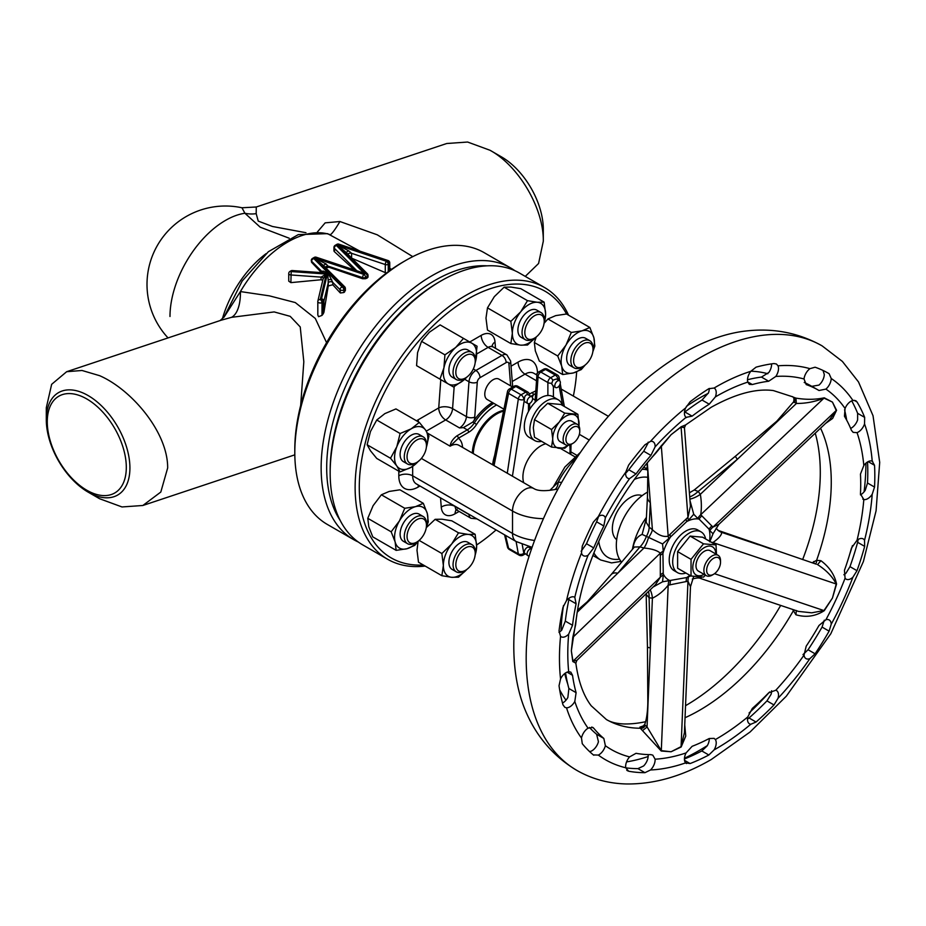 <?xml version="1.0" encoding="UTF-8"?>
<svg xmlns="http://www.w3.org/2000/svg" width="926" height="926" viewBox="0 0 926 926"><rect width="100%" height="100%" fill="white"/><g stroke="black" fill="none" stroke-linecap="round" stroke-linejoin="round"><path stroke-width="1.39" d="M322.329 272.695A2.454 1.655 80.2 0 0 323.267 271.063L328.186 273.251L332.781 282.418L332.781 284.757L328.232 285.96L328.232 282.928L323.938 301.043A2.454 1.412 180 0 1 323.243 301.853L321.993 302.582A2.454 1.412 180 0 1 318.521 302.582A2.454 1.412 180 0 1 317.803 301.575A2.454 1.412 180 0 1 317.826 301.39A2.454 1.979 13.3 0 1 320.257 299.573L321.507 298.855A2.454 1.979 13.3 0 1 323.938 301.043L323.938 312.27L323.243 313.787A96.096 55.479 120 0 0 321.993 315.396L318.521 316.692L317.826 314.979L317.826 301.772M323.255 278.286L317.873 301.019A2.454 2.454 0 0 0 317.803 301.575L317.826 314.979M340.409 292.975L340.016 289.653A2.454 1.736 -45 0 1 342.134 286.944L342.921 286.493L314.516 258.088L313.74 258.539L342.134 286.944A2.454 1.412 60 0 1 343.87 289.942L343.87 292.512L340.409 292.975M416.758 542.104L415.369 542.902A15.684 9.063 -60 0 1 407.533 543.689A15.684 9.063 -60 0 1 407.533 525.574A15.684 9.063 -60 0 1 423.217 516.511A15.684 9.063 -60 0 1 426.469 523.688L426.469 525.297A13.728 7.929 120 0 0 423.622 519.011A13.728 7.929 120 0 0 409.894 526.94A13.728 7.929 120 0 0 409.894 542.786A13.728 7.929 120 0 0 416.758 542.104A13.728 7.929 120 0 0 426.469 525.297M403.366 541.282L407.533 543.689L403.366 541.282A15.684 9.063 -60 0 1 403.366 523.167A15.684 9.063 -60 0 1 419.061 514.104L423.217 516.511L419.061 514.104M465.535 377.958L464.157 378.757A15.684 9.063 -60 0 1 456.31 379.533A15.684 9.063 -60 0 1 456.31 361.418A15.684 9.063 -60 0 1 471.994 352.355A15.684 9.063 -60 0 1 475.246 359.543L475.246 361.14A13.728 7.929 120 0 0 469.25 354.241A13.728 7.929 120 0 0 458.671 362.784A13.728 7.929 120 0 0 456.576 376.211A13.728 7.929 120 0 0 465.535 377.958A13.728 7.929 120 0 0 472.399 370.713A13.728 7.929 120 0 0 475.246 361.14M456.31 379.533L452.154 377.125A15.684 9.063 -60 0 1 452.154 359.01A15.684 9.063 -60 0 1 467.838 349.959L471.994 352.355M464.157 571.076L465.535 570.277L464.157 571.076A15.684 9.063 -60 0 1 456.31 571.851A15.684 9.063 -60 0 1 453.902 559.281A15.684 9.063 -60 0 1 464.157 545.449A15.684 9.063 -60 0 1 471.994 544.673A15.684 9.063 -60 0 1 475.246 551.861L475.246 553.459A13.728 7.929 120 0 0 465.535 547.856A13.728 7.929 120 0 0 455.835 564.663A13.728 7.929 120 0 0 465.535 570.277L465.535 570.277A13.728 7.929 120 0 0 475.246 553.459M456.31 571.851L452.154 569.444A15.684 9.063 -60 0 1 449.747 556.873A15.684 9.063 -60 0 1 459.99 543.053A15.684 9.063 -60 0 1 467.838 542.277L471.994 544.673M533.144 338.928A15.684 9.063 -60 0 1 525.297 339.703A15.684 9.063 -60 0 1 522.889 327.133A15.684 9.063 -60 0 1 533.144 313.301A15.684 9.063 -60 0 1 540.981 312.525A15.684 9.063 -60 0 1 544.233 319.713L544.233 321.31A13.728 7.929 120 0 0 534.534 315.708A13.728 7.929 120 0 0 524.822 332.515A13.728 7.929 120 0 0 534.534 338.129L533.144 338.928L534.534 338.129A13.728 7.929 120 0 0 544.233 321.31M525.297 339.703L521.141 337.295A15.684 9.063 -60 0 1 518.734 324.725A15.684 9.063 -60 0 1 528.977 310.905A15.684 9.063 -60 0 1 536.825 310.129L540.981 312.525M416.758 462.444L415.369 463.243A15.684 9.063 -60 0 1 407.533 464.019A15.684 9.063 -60 0 1 404.28 456.842A15.684 9.063 -60 0 1 411.121 441.054A15.684 9.063 -60 0 1 423.217 436.852A15.684 9.063 -60 0 1 426.469 444.029L426.469 445.637A13.728 7.929 120 0 0 416.758 440.024A13.728 7.929 120 0 0 407.046 456.842A13.728 7.929 120 0 0 416.758 462.444A13.728 7.929 120 0 0 426.469 445.637M407.533 464.019L403.366 461.623A15.684 9.063 -60 0 1 400.113 454.435A15.684 9.063 -60 0 1 406.965 438.646A15.684 9.063 -60 0 1 419.061 434.444L423.217 436.852M583.311 366.291A13.728 7.929 120 0 0 593.022 349.472A13.728 7.929 120 0 0 590.175 343.187A13.728 7.929 120 0 0 576.447 351.116A13.728 7.929 120 0 0 576.447 366.974A13.728 7.929 120 0 0 583.311 366.291L581.922 367.09A15.684 9.063 -60 0 1 574.085 367.865A15.684 9.063 -60 0 1 574.085 349.75A15.684 9.063 -60 0 1 589.769 340.687L585.614 338.291A15.684 9.063 -60 0 0 569.918 347.343A15.684 9.063 -60 0 0 569.918 365.469L574.085 367.865L569.918 365.469M545.784 443.762A25.5 14.723 120 0 0 540.946 445.788A25.5 14.723 120 0 0 523.722 482.724M512.634 387.033L498.987 379.151A11.772 6.795 120 0 0 494.31 379.139A11.772 6.795 120 0 0 485.664 389.325A11.772 6.795 120 0 0 487.215 399.534L503.767 409.095M562.406 405.368A23.532 13.589 120 0 0 558.262 399.789A23.532 13.589 120 0 0 546.49 400.958A23.532 13.589 120 0 0 531.119 421.689A23.532 13.589 120 0 0 534.719 440.556A23.532 13.589 120 0 0 541.629 441.355M558.262 399.789L552.706 396.583A23.532 13.589 120 0 0 540.946 397.752A23.532 13.589 120 0 0 528.468 411.468A23.532 13.589 120 0 0 529.174 437.35L534.719 440.556M527.079 401.757A3.924 2.269 120 0 0 527.889 403.551A3.924 2.269 120 0 0 530.911 402.497A3.924 2.269 120 0 0 532.624 398.55A3.924 2.269 120 0 0 531.813 396.756A3.924 2.269 120 0 0 528.792 397.81A3.924 2.269 120 0 0 527.079 401.757M492.748 464.84L507.471 391.582A3.924 3.924 0 0 1 509.288 389.036A3.924 2.303 59 0 1 511.314 389.198L521.06 394.823L525.69 392.149A3.924 2.269 60 0 1 527.878 394.638C525.609 394.673 524.452 396.224 524.394 399.303A3.924 2.269 120 0 0 524.301 400.159A3.924 2.269 120 0 0 525.111 401.953L527.889 403.551M527.889 555.669L524.394 553.03A3.924 2.269 120 0 1 524.301 552.278A3.924 2.269 120 0 1 528.468 547.104L531.582 548.748A3.924 2.269 120 0 0 528.642 550.09A3.924 2.269 120 0 0 527.079 553.875A3.924 2.269 120 0 0 527.889 555.669A3.924 2.269 120 0 0 529.244 555.75M554.813 385.748A3.924 2.269 120 0 0 555.623 387.543A3.924 2.269 120 0 0 558.644 386.489A3.924 2.269 120 0 0 560.357 382.542A3.924 2.269 120 0 0 559.547 380.748A3.924 2.269 120 0 0 556.526 381.801A3.924 2.269 120 0 0 554.813 385.748M553.424 386.119L551.664 383.931L552.834 380.227L556.468 378.965L559.547 380.748M492.644 464.783A37.26 21.518 -60 0 1 494.565 455.719M473.012 453.439A33.336 19.249 -60 0 1 496.567 413.772A33.336 19.249 -60 0 1 503.374 410.994M503.489 410.426A33.336 19.249 120 0 0 495.873 413.366A33.336 19.249 120 0 0 472.318 453.045M572.835 443.392L571.446 444.191A11.772 6.795 -60 0 1 570.242 444.781A11.772 6.795 -60 0 1 565.566 444.769A11.772 6.795 -60 0 1 564.015 434.56A11.772 6.795 -60 0 1 572.65 424.374A11.772 6.795 -60 0 1 577.338 424.386A11.772 6.795 -60 0 1 579.769 429.78L579.769 431.377A9.804 5.66 120 0 0 573.842 426.886A9.804 5.66 120 0 0 565.983 438.183A9.804 5.66 120 0 0 571.84 443.878A9.804 5.66 120 0 0 572.835 443.392A9.804 5.66 120 0 0 579.769 431.377M577.338 424.386L571.793 421.191A11.772 6.795 120 0 0 567.106 421.18A11.772 6.795 120 0 0 558.471 431.366A11.772 6.795 120 0 0 560.022 441.575L565.566 444.769M642.112 495.665A25.5 14.723 120 0 0 630.386 497.436A25.5 14.723 120 0 0 614.007 519A25.5 14.723 120 0 0 616.693 539.696M647.656 492.053A43.14 24.909 120 0 0 646.834 492.516A43.14 24.909 120 0 0 619.853 526.859A43.14 24.909 120 0 0 621.635 562.151M632.886 548.817L632.967 548.308C633.928 541.224 636.984 536.582 642.135 534.395L646.383 518.109M684.742 724.896L685.749 736.089L681.154 746.993L671.072 751.762L661.233 751.021L640.306 728.241A186.311 107.566 120 0 1 606.38 719.514C610.651 722.222 616.693 723.715 624.483 723.97A190.397 109.928 120 0 0 645.642 721.701M685.541 705.693A190.397 109.928 120 0 0 685.657 705.624A190.397 109.928 120 0 0 780.687 605.419M644.658 724.549L645.19 725.22A3.924 3.507 -39.1 0 1 640.306 728.241L639.889 727.13L643.802 725.729M685.923 573.044A23.532 13.589 -60 0 1 677.554 572.65A23.532 13.589 -60 0 1 673.954 553.794A23.532 13.589 -60 0 1 689.326 533.063A23.532 13.589 -60 0 1 701.086 531.894A23.532 13.589 -60 0 1 705.612 538.944M677.554 572.65L674.093 570.648A23.532 13.589 -60 0 1 672.403 569.351A23.532 13.589 -60 0 1 672.403 546.722A23.532 13.589 -60 0 1 676.061 540.39A23.532 13.589 -60 0 1 685.853 531.061A23.532 13.589 -60 0 1 695.658 529.082A23.532 13.589 -60 0 1 697.625 529.892L701.086 531.894M606.38 719.514L591.228 705.797C583.507 695.692 578.38 681.49 575.845 663.178L572.8 661.523L571.33 650.828L572.8 637.343L575.671 624.61C580.787 568.784 612.433 500.376 655.411 453.601L671.072 434.722L681.154 426.747L685.622 424.941L711.295 407.209C735.487 393.805 756.183 388.26 773.372 390.575L792.679 396.814A186.311 107.566 120 0 1 793.142 397.092L795.943 398.122C806.037 399.789 815.47 399.685 824.256 397.821L832.451 402.092L824.013 398.111A3.924 3.044 112.2 0 1 824.256 397.821M655.099 446.888A9.804 5.66 120 0 0 653.085 441.748A9.804 5.66 120 0 0 650.55 441.343L644.947 444.793A224.555 129.64 120 0 0 628.627 465.107L625.745 472.202A9.804 5.66 120 0 0 626.566 477.133A9.804 5.66 120 0 0 627.666 478.152A9.804 5.66 120 0 0 629.587 478.615L636.023 473.927A204.935 118.32 -60 0 1 650.92 455.395L655.099 446.888A209.843 121.156 120 0 1 686.085 417.36L692.127 416.144A204.935 118.32 -60 0 1 709.235 404.187L715.381 396.895A9.804 5.66 120 0 0 714.189 388.098A9.804 5.66 120 0 0 714.096 388.04L708.841 388.688A224.555 129.64 120 0 0 690.101 401.791L685.622 407.938A9.804 5.66 120 0 0 684.464 413.934A9.804 5.66 120 0 0 686.085 417.36L686.455 417.603M603.833 525.991L605.372 517.773A9.804 5.66 120 0 0 603.74 515.724A9.804 5.66 120 0 0 598.346 516.511L593.346 522.148A224.555 129.64 120 0 0 582.269 546.155L581.505 552.984A9.804 5.66 120 0 0 583.334 555.669A9.804 5.66 120 0 0 584.167 556.005A9.804 5.66 120 0 0 588.068 555.276L593.716 547.903A204.935 118.32 -60 0 1 603.833 525.991L596.622 521.824L598.636 516.326M576.099 603.775L574.803 597.305A9.804 5.66 120 0 0 574.676 597.224A9.804 5.66 120 0 0 566.515 600.546L562.962 607.375A224.555 129.64 120 0 0 559.038 630.93L560.554 636.324A9.804 5.66 120 0 0 561.121 636.741A9.804 5.66 120 0 0 564.582 636.914A9.804 5.66 120 0 0 568.691 634.102L572.523 625.27A204.935 118.32 -60 0 1 576.099 603.775L568.888 599.62L569.154 598.103M572.523 675.297L570.798 672.102L568.691 671.732A9.804 5.66 120 0 0 560.554 678.908L559.038 685.749A224.555 129.64 120 0 0 562.962 704.779L564.825 707.325L566.515 707.811A9.804 5.66 120 0 0 571.215 705.867A9.804 5.66 120 0 0 574.803 701.468L576.099 692.671A204.935 118.32 -60 0 1 572.523 675.297L567.059 672.149M593.346 754.91L598.346 755.084A9.804 5.66 120 0 0 602.907 750.94A9.804 5.66 120 0 0 605.372 745.708L603.833 738.427A204.935 118.32 -60 0 1 593.716 728.195L592.814 727.408L588.068 728.183A9.804 5.66 120 0 0 581.505 738.057L582.269 743.705A224.555 129.64 120 0 0 593.346 754.91L593.809 755.234M636.023 753.313L629.587 756.901A9.804 5.66 120 0 0 625.745 767.758L628.627 771.219A224.555 129.64 120 0 0 644.947 772.678L650.55 769.969A9.804 5.66 120 0 0 654.184 764.344A9.804 5.66 120 0 0 655.099 759.181L652.795 755.141L650.92 754.644A204.935 118.32 -60 0 1 636.023 753.313M650.55 769.969A221.603 127.95 120 0 0 685.622 762.885L690.101 763.556A224.555 129.64 120 0 0 708.841 755.003L714.096 749.898A9.804 5.66 120 0 0 716.18 743.763A9.804 5.66 120 0 0 715.381 739.561L714.12 738.369L709.235 738.508A204.935 118.32 -60 0 1 692.127 746.31L686.085 752.919A9.804 5.66 120 0 0 685.622 762.885L686.432 763.556M857.036 540.252L851.457 548.111A204.935 118.32 -60 0 1 844.454 570.3L845.068 578.229A9.804 5.66 120 0 0 846.075 579.132A9.804 5.66 120 0 0 852.904 577.222L857.001 570.694A224.555 129.64 120 0 0 864.664 546.386L864.548 540.298A9.804 5.66 120 0 0 863.217 538.897A9.804 5.66 120 0 0 861.134 538.446A9.804 5.66 120 0 0 857.036 540.252A209.843 121.156 120 0 0 863.819 499.531A9.804 5.66 120 0 0 872.211 494.218L874.538 487.076A224.555 129.64 120 0 0 874.538 465.303L872.211 461.148A9.804 5.66 120 0 0 867.743 461.842A9.804 5.66 120 0 0 863.819 465.523L860.462 474.112A204.935 118.32 -60 0 1 860.462 493.975L863.819 499.531L862.812 499.137M845.068 408.482L844.454 416.272A204.935 118.32 -60 0 1 851.457 430.382L853.17 432.384L857.036 432.627A9.804 5.66 120 0 0 864.548 423.923L864.664 417.383A224.555 129.64 120 0 0 857.001 401.93L855.786 400.692L852.904 400.437A9.804 5.66 120 0 0 848.158 403.551A9.804 5.66 120 0 0 845.068 408.482A209.843 121.156 120 0 0 825.911 389.094A9.804 5.66 120 0 0 831.224 378.502L829.106 373.687A224.555 129.64 120 0 0 828.307 373.236A224.555 129.64 120 0 0 815.088 367.217L809.937 368.664A9.804 5.66 120 0 0 805.747 373.664A9.804 5.66 120 0 0 804.023 378.977L806.21 384.591A204.935 118.32 -60 0 1 818.271 390.077A204.935 118.32 -60 0 1 818.989 390.506L819.024 390.517M747.791 382.114L749.354 384.383L752.329 384.545A204.935 118.32 -60 0 1 768.684 381.234L775.803 376.454A9.804 5.66 120 0 0 778.002 365.816L776.416 363.999L773.986 363.548A224.555 129.64 120 0 0 756.056 367.171L750.778 371.314A9.804 5.66 120 0 0 747.838 377.333A9.804 5.66 120 0 0 747.791 382.114A209.843 121.156 120 0 0 716.168 396.432A209.843 121.156 120 0 0 715.381 396.895M684.453 412.325L684.916 411.989A204.935 118.32 -60 0 1 702.024 400.032L708.448 392.89A9.804 5.66 120 0 0 709.293 388.434M625.652 473.29L628.812 469.771A204.935 118.32 -60 0 1 643.72 451.228L648.165 442.883A9.804 5.66 120 0 0 648.188 442.165M581.134 551.271L586.505 543.736A204.935 118.32 -60 0 1 596.622 521.824M558.98 632.319A9.804 5.66 120 0 0 561.746 630.108L565.311 621.115A204.935 118.32 -60 0 1 568.888 599.62M562.499 703.054A9.804 5.66 120 0 0 564.281 701.862A9.804 5.66 120 0 0 567.87 697.463L568.888 688.504A204.935 118.32 -60 0 1 565.578 672.936M589.642 751.646L591.413 751.079A9.804 5.66 120 0 0 595.974 746.935A9.804 5.66 120 0 0 598.439 741.703L596.622 734.26A204.935 118.32 -60 0 1 589.468 727.466M625.756 767.828A224.555 129.64 120 0 0 637.921 768.626L643.616 765.964A9.804 5.66 120 0 0 647.251 760.339A9.804 5.66 120 0 0 648.165 755.176L648.084 754.597M684.43 758.961A224.555 129.64 120 0 0 701.815 750.951L707.163 745.893A9.804 5.66 120 0 0 709.247 739.758A9.804 5.66 120 0 0 709.281 738.497M775.803 690.24L768.684 692.822A204.935 118.32 -60 0 1 752.329 708.413L747.791 716.921A9.804 5.66 120 0 0 749.539 723.854A9.804 5.66 120 0 0 750.778 724.271L756.056 722.025A224.555 129.64 120 0 0 773.986 704.941L778.002 698.331A9.804 5.66 120 0 0 778.176 692.741A9.804 5.66 120 0 0 776.486 690.53A9.804 5.66 120 0 0 775.803 690.24A209.843 121.156 120 0 0 804.023 655.122A9.804 5.66 120 0 0 805.99 658.606A9.804 5.66 120 0 0 809.937 658.594L815.088 653.802A224.555 129.64 120 0 0 829.106 631.15L831.224 624.193A9.804 5.66 120 0 0 829.441 620.119A9.804 5.66 120 0 0 829.198 619.969A9.804 5.66 120 0 0 825.911 619.737L818.989 625.478A204.935 118.32 -60 0 1 806.21 646.151L804.023 655.122M559.663 689.789A196.115 113.227 120 0 0 565.994 700.172M716.006 544.951L702.579 537.196L690.101 536.085L677.624 551.607L677.624 568.251L691.039 575.995L691.039 559.362L703.517 543.828L716.006 544.951L716.516 554.385M811.778 386.339L818.978 385.089A9.804 5.66 120 0 0 824.29 374.498L823.017 370.446M804.208 382.461A204.935 118.32 -60 0 1 811.06 385.922L818.271 390.077M747.502 379.753A204.935 118.32 -60 0 1 761.473 377.079L768.869 372.449A9.804 5.66 120 0 0 771.555 363.872M850.635 428.414A9.804 5.66 120 0 0 857.615 419.918L857.638 413.332A224.555 129.64 120 0 0 851.712 400.854M860.462 494.866A9.804 5.66 120 0 0 865.278 490.213L867.512 483.013A224.555 129.64 120 0 0 867.546 461.958M843.852 574.757A9.804 5.66 120 0 0 845.97 573.217L849.975 566.643A224.555 129.64 120 0 0 857.638 542.323L858.159 539.476M803.004 654.601L808.062 649.751A224.555 129.64 120 0 0 822.068 627.087L824.29 620.188M747.502 719.143L749.03 717.963A224.555 129.64 120 0 0 766.948 700.889L771.069 694.326A9.804 5.66 120 0 0 771.578 690.738M627.55 770.837L626.717 770.119M846.7 420.196A235.331 135.867 120 0 0 844.581 409.778M822.103 345.861C798.93 332.943 773.858 327.943 746.877 330.895A239.128 138.055 120 0 0 682.89 353.315A239.128 138.055 120 0 0 526.373 712.812C537.323 737.652 554.176 756.866 576.956 770.467C591.957 779.009 608.405 783.512 626.335 783.963C654.242 784.334 682.566 776.185 711.295 759.494L750.048 732.026L786.29 696.225L830.819 633.731L863.402 561.515L876.077 510.793L879.7 462.375L873.033 415.739L858.506 381.94L842.394 361.429L822.103 345.861A245.147 141.528 120 0 0 699.524 358.003A245.147 141.528 120 0 0 539.383 574.027A245.147 141.528 120 0 0 576.956 770.467M704.038 574.363A16.274 9.399 -60 0 1 692.787 567.418A16.274 9.399 -60 0 1 704.304 547.625A16.274 9.399 -60 0 1 715.81 553.98M705.427 575.162L703.517 577.118L691.039 575.995M712.21 575.092L713.587 574.294L712.21 575.092A11.772 6.795 -60 0 1 706.318 575.671A11.772 6.795 -60 0 1 704.512 566.249A11.772 6.795 -60 0 1 712.21 555.878A11.772 6.795 -60 0 1 718.09 555.299A11.772 6.795 -60 0 1 720.521 560.681L720.521 562.279A9.804 5.66 120 0 0 713.587 558.274A9.804 5.66 120 0 0 706.654 570.289A9.804 5.66 120 0 0 713.587 574.294L713.587 574.294A9.804 5.66 120 0 0 720.521 562.279M718.09 555.299L710.184 550.727A11.772 6.795 120 0 0 704.304 551.317A11.772 6.795 120 0 0 696.618 561.677A11.772 6.795 120 0 0 698.412 571.111L706.318 575.671M566.55 314.03A153.947 88.884 120 0 0 468.139 298.878A153.947 88.884 120 0 0 361.719 459.551A153.947 88.884 120 0 0 423.332 564.999M425.173 566.064A156.888 90.586 -60 0 1 387.612 559.246A156.888 90.586 -60 0 1 363.571 433.53A156.888 90.586 -60 0 1 466.056 295.267A156.888 90.586 -60 0 1 544.5 287.5A156.888 90.586 -60 0 1 568.552 315.187M330.165 473.012L330.165 470.605A153.947 88.884 -60 0 1 439.017 282.06L441.1 280.856A156.888 90.586 120 0 0 441.1 280.867A156.888 90.586 120 0 0 330.165 473.012A156.888 90.586 120 0 0 362.656 544.835L387.612 559.246M549.905 490.305L558.228 482.145L561.665 482.423M358.281 542.011A156.888 90.586 -60 0 1 353.639 539.626A156.888 90.586 -60 0 1 329.587 413.91A156.888 90.586 -60 0 1 432.083 275.659A156.888 90.586 -60 0 1 510.527 267.892A156.888 90.586 -60 0 1 514.902 270.716M294.804 452.594L294.804 449.399A152.964 88.317 -60 0 1 402.96 262.046L405.738 260.449A156.888 90.586 120 0 0 294.804 452.594A156.888 90.586 120 0 0 327.295 524.417L353.639 539.626M402.96 262.046L405.738 260.449A156.888 90.586 120 0 1 484.182 252.671L510.527 267.892M487.111 265.831A152.964 88.317 120 0 0 434.861 280.462A152.964 88.317 120 0 0 340.155 520.377M86.789 490.224A55.896 32.271 60 0 1 47.272 421.77A55.896 32.271 60 0 1 86.789 398.956A55.896 32.271 60 0 1 126.306 467.41A55.896 32.271 60 0 1 86.789 490.224M88.109 492.111A59.125 34.135 60 0 1 46.3 419.686A59.125 34.135 60 0 1 88.109 395.552A59.125 34.135 60 0 1 129.918 467.966A59.125 34.135 60 0 1 88.109 492.111L99.591 498.732L122.001 506.95L142.847 505.492L160.811 492.042L167.664 467.966C167.919 432.014 131.272 389.395 99.591 375.667L82.009 370.481L66.66 371.708L51.648 384.325L46.3 407.753L46.3 419.686M289.178 238.214L260.183 227.171L244.915 213.258A29.412 27.386 171.9 0 0 256.189 213.651L256.259 206.996L446.749 143.507L467.607 142.037L490.016 150.267L501.487 156.888A59.125 34.135 60 0 1 543.296 229.301L543.296 241.246L538.585 263.493L525.262 276.388M501.487 156.888L490.016 150.267C519.243 166.194 543.863 209.079 543.296 241.246M317.421 231.94L325.165 222.853L339.935 221.522L377.264 234.81L412.776 256.641M256.189 213.651L258.238 221.094L272.487 226.488L305.962 232.715M300.684 405.345L303.821 361.742L300.232 326.947L290.208 316.345L274.177 311.923L231.546 317.329L221.082 320.234L66.66 371.708M169.99 316.495A78.444 45.293 -60 0 1 225.886 220.18A78.444 45.293 -60 0 1 230.736 217.656A78.444 45.293 -60 0 1 235.551 215.654A78.444 45.293 -60 0 1 240.285 214.184A78.444 45.293 -60 0 1 244.915 213.258L241.964 207.771A78.444 78.444 0 0 0 168.046 337.921M323.209 278.437A2.454 1.412 0 0 0 321.067 277.117L290.88 274.964A2.454 1.412 180 0 1 289.456 274.559A2.454 1.412 180 0 1 288.738 273.564A2.454 2.454 0 0 1 289.965 271.434A2.454 1.412 60 0 1 291.181 271.561L290.88 282.627L321.067 279.756L322.78 280.265M290.88 282.627L288.738 281.157L288.738 273.564M321.889 272.661A2.454 1.412 0 0 0 322.086 272.117A2.454 1.412 0 0 0 321.762 271.399L311.611 261.248L311.611 262.336L321.762 272.962M311.611 262.336L311.286 260.542A2.454 1.412 180 0 0 311.611 261.248A2.454 1.736 135 0 1 313.74 258.539A2.454 1.412 60 0 0 312.513 258.423L314.227 257.428A2.454 1.412 -120 0 1 315.453 257.544L314.666 258.007L363.86 274.397L364.775 273.934L360.746 272.07L316.229 257.22A2.454 0.995 108.4 0 0 315.453 257.544L364.647 273.946M356.857 270.774L334.263 248.168L334.263 251.548L354.38 269.941M334.263 251.548L334.656 250.367M386.466 273.031L385.285 272.614L385.285 264.547L351.602 253.319A2.454 1.412 0 0 0 347.956 254.326M351.602 258.134L385.285 272.614M367.703 276.55L367.309 277.974A96.096 55.479 120 0 0 365.596 278.714L362.633 278.749L362.633 277.626L328.95 266.399A2.454 1.412 0 0 0 325.304 267.406M325.489 267.984L328.95 267.244L362.633 278.749M345.051 289.803L344.657 291.875A96.096 55.479 120 0 0 343.87 292.512M332.781 284.757L340.016 292.662M328.232 285.96L323.938 312.27M223.976 317.224L240.413 291.574L269.42 295.857L295.278 302.559L315.303 318.463L326.565 342.632M360.04 251.201L327.549 233.653L298.276 234.625L268.39 251.687L242.195 281.006L223.953 317.259M339.935 221.522A39.228 3.762 -63.2 0 1 330.246 234.683A96.096 55.479 -60 0 0 240.413 291.574A39.228 17.86 -102.3 0 1 231.546 317.329M476.612 544.997A153.947 88.884 120 0 0 496.07 529.938M573.356 396.085A153.947 88.884 120 0 0 576.655 371.882M510.666 385.899L508.93 363.918A3.924 2.269 120 0 0 506.163 362.587L480.038 377.669A3.924 2.269 120 0 0 477.272 382.195L474.749 417.07A15.684 9.063 -60 0 1 474.262 420.149A45.108 26.044 -60 0 1 492.435 402.544M474.262 420.149L472.827 422.071L463.382 427.627L459.539 427.939L445.661 419.941L426.307 431.111M544.5 287.5L519.544 273.089A156.888 90.586 120 0 0 441.1 280.856L439.017 282.06M557.961 489.102L550.067 490.271C542.393 491.127 536.976 490.56 533.816 488.546L458.937 445.313A17.652 10.186 120 0 0 450.117 446.193C450.615 442.315 452.895 438.855 456.969 435.822A1.956 1.134 60 0 1 458.358 438.23L450.117 446.193L427.569 433.171M529.383 394.025L535.807 390.876M416.561 420.809A27.456 15.846 -60 0 1 418.216 419.767L438.727 407.926A9.804 5.151 -175.8 0 1 452.571 408.644L466.438 416.642L468.973 381.767L464.678 379.278M555.01 489.414A9.804 5.359 86.3 0 0 558.228 482.145A50.988 29.435 -60 0 1 576.921 457.583M644.137 466.797L644.531 467.537M535.633 393.481L531.003 396.293M532.01 392.508A1.956 1.134 60 0 1 533.399 394.904A23.532 13.589 -60 0 0 532.265 397.185M626.566 761.89A235.331 135.867 120 0 0 648.154 756.53M703.517 543.828L690.101 536.085M691.039 559.362L677.624 551.607M872.651 461.356L872.211 461.148A221.603 127.95 120 0 0 864.548 423.923M767.828 373.734A196.115 113.227 120 0 0 750.87 371.187M818.989 390.506L825.911 389.094M718.356 530.355L721.539 532.334L758.556 544.777A8.82 5.07 109.6 0 0 757.85 544.419L718.345 530.61A17.652 14.955 126.6 0 0 721.539 532.334C722.014 534.649 719.143 538.064 712.939 542.567L836.236 584.005A3.924 1.111 -166.5 0 1 836.56 584.017L832.451 598.034L836.236 584.005C832.474 576.609 826.247 570.138 817.554 564.605L817.461 564.582M701.503 577.083L700.762 578.553L798.478 611.403L811.732 612.815L824.013 610.5L832.451 598.034L824.256 610.685C815.47 616.346 806.037 617.711 795.943 614.783L792.656 609.447M714.502 573.692L824.256 610.685M689.882 499.137A17.652 10.255 148.4 0 0 700.345 494.31C701.561 501.626 701.677 508.42 700.716 514.717L712.939 527.091L718.877 524.347L829.719 419.513L836.236 410.484L832.451 402.092L836.56 410.276L832.624 418.436L825.552 423.448M709.791 541.826L713.02 533.746L709.791 530.621A17.652 14.237 -40.5 0 1 712.939 527.091L836.236 410.484A3.924 3.079 158.8 0 1 836.56 410.276M681.304 426.736C685.634 427.835 685.553 427.928 681.085 427.002L671.072 434.722L661.303 445.846A3.924 0.59 40.5 0 1 661.233 445.719M655.4 584.815L660.307 577.222L660.307 553.204C657.506 550.53 652.066 548.805 643.964 548.018A17.652 5.371 103.1 0 0 648.397 537.89A17.652 4.329 130.6 0 0 652.402 529.741C658.317 535.193 663.572 537.323 668.178 536.131L687.972 517.287L681.085 427.002A3.924 2.222 53.5 0 1 681.154 426.747M802.634 559.593A190.397 109.928 120 0 0 815.25 433.194M576.84 615.084L571.33 650.828L572.974 661.245A3.924 2.871 -10.8 0 0 572.8 661.523M669.996 534.383A17.652 6.54 -133.6 0 0 670.551 536.953L662.553 543.944L663.282 551.236A17.652 9.642 -178.5 0 0 660.307 553.204L572.974 637.227A3.924 1.516 7.9 0 0 572.8 637.343M645.19 725.22L647.054 726.898L661.303 750.639L671.072 751.762L681.085 746.634A3.924 2.558 -119.4 0 0 681.154 746.993M686.154 581.621A17.652 12.837 78.6 0 1 686.722 577.546L688.493 576.748A17.652 12.663 75.2 0 0 687.972 581.204L681.085 746.634L684.418 732.686L690.483 586.737L687.972 581.204L668.178 585.197L661.303 750.639A3.924 2.975 -80.4 0 0 661.233 751.021M812.148 562.788L816.605 560.311L820.911 560.693C829.407 567.059 834.627 574.838 836.56 584.017M647.054 726.898L648.131 701.005A8.82 1.065 -179.2 0 1 647.818 700.727C647.899 709.629 646.661 719.768 644.739 724.271L643.211 726.111L644.207 725.949M644.739 724.271A8.82 4.098 22.4 0 0 644.612 724.745A3.924 3.797 -5 0 1 639.889 727.13M796.36 610.523L795.943 614.783M794.369 610.014A3.924 1.933 -23.9 0 1 793.142 611.137A186.311 107.566 120 0 1 699.524 710.288A186.311 107.566 120 0 1 685.032 717.731M813.919 563.39A3.924 2.338 60.3 0 0 813.757 561.503M815.389 563.888A3.924 2.442 81.4 0 0 816.605 560.311A186.311 107.566 120 0 0 820.552 428.194M817.554 564.605L820.911 560.693M701.873 515.805A17.652 14.237 -44.7 0 0 699.061 519.058L697.729 518.421A17.652 14.203 -48.9 0 1 700.716 514.717L824.013 398.111C815.32 401.699 806.106 403.481 796.36 403.47L793.709 401.548C794.184 398.608 793.906 397.08 792.876 396.953L792.876 396.953A3.924 3.889 131.6 0 0 792.795 396.884M793.709 401.548L793.513 401.942A8.82 1.991 -153.1 0 1 793.686 401.757A3.924 3.889 131.6 0 0 792.876 396.953L792.679 396.814M792.436 396.617L793.142 397.092A3.924 3.588 119.6 0 1 794.114 402.544M796.36 403.47L795.943 398.122M711.862 525.91A17.652 14.237 -44.7 0 0 709.05 529.163L699.061 519.058A34.32 19.816 120 0 0 686.722 521.558L670.551 536.953A34.32 19.816 120 0 0 662.923 553.47L663.282 574.919L662.553 581.806L686.722 577.546A34.32 19.816 120 0 0 689.87 575.324M668.989 538.863A17.652 5.892 -134.7 0 1 668.178 536.131L661.303 445.846L650.654 458.983M686.154 518.988A17.652 6.54 -133.6 0 0 686.722 521.558L688.493 520.285A17.652 7.188 -132.5 0 1 687.972 517.287L690.426 506.233L684.441 427.708L685.622 424.941M663.282 574.919A17.652 10.718 178.4 0 0 660.307 577.222L572.974 661.245L576.852 660.377L575.845 663.178M660.273 555.438A17.652 10.186 180 0 1 662.923 553.47L663.282 551.236M660.273 575.058A17.652 10.186 180 0 1 662.923 573.09A34.32 19.816 120 0 0 670.551 580.81A17.652 12.837 78.6 0 0 669.996 584.885M647.019 727.049L642.459 730.66M688.493 576.748L690.842 575.879M717.743 530.123A17.652 13.369 123.4 0 0 719.375 530.83L816.257 564.177M712.731 543.053L712.939 542.567A17.652 2.743 22.9 0 0 711.052 542.092M709.791 530.621L709.05 529.163A34.32 19.816 120 0 1 709.559 541.224M718.877 524.347L713.02 533.746M793.513 401.942L776.845 421.156L735.441 456.194A8.82 0.59 50.6 0 0 737.362 459.308L796.267 403.597M697.729 518.421L693.736 514.243L688.493 520.285M646.938 463.37L647.818 471.774L647.459 496.533A8.82 7.732 2.9 0 0 650.33 502.621L647.309 462.931M577.28 612.167L617.735 573.252A8.82 6.482 -139.9 0 0 610.998 574.768L587.304 601.726A8.82 6.748 -137.2 0 1 589.688 600.233M648.131 701.005L652.402 598.196C658.34 595.302 663.595 590.973 668.178 585.197A17.652 12.999 82.1 0 1 668.989 580.695M693.713 576.389L690.483 586.737M693.736 514.243L689.997 500.619M642.135 534.395L662.553 543.944M662.553 581.806L653.062 587.061M648.501 591.448A17.652 11.482 -76.7 0 1 649.114 597.756L650.33 647.864A8.82 1.435 178.6 0 1 647.448 646.88L647.818 700.727M647.448 646.88L646.163 594.353L649.114 597.756L652.402 598.196A17.652 11.945 91.6 0 0 650.168 589.839M735.441 456.194L694.234 489.993L698.181 491.44L700.345 494.31L737.362 459.308L698.181 491.44A17.652 10.429 137.5 0 1 689.72 496.949M647.459 496.533L646.174 522.229L649.114 527.091L652.402 529.741L650.33 502.621L649.114 527.091A17.652 6.725 126.9 0 1 646.255 536.767A17.652 7.385 -71 0 1 639.982 546.884L634.391 547.023L610.998 574.768M567.823 445.325A18.636 10.753 -60 0 1 559.316 448.358A18.636 10.753 -60 0 1 552.729 438.982A18.636 10.753 -60 0 1 559.316 422.013A18.636 10.753 -60 0 1 572.488 414.397A18.636 10.753 -60 0 1 579.074 423.772A18.636 10.753 -60 0 1 578.935 426.064M559.316 422.013L551.549 429.525L534.487 419.675L539.904 410.797L547.671 403.285L564.733 413.135L559.316 422.013M568.217 445.302L564.733 448.265L551.549 447.084L552.729 438.982L551.549 429.525M578.981 426.145L577.905 414.316L564.733 413.135M543.631 369.208A3.924 3.924 0 0 1 547.497 369.243A3.924 2.269 120 0 0 545.541 369.439A3.924 2.222 -119 0 0 543.631 369.208L538.909 371.847A3.924 3.924 0 0 0 536.906 374.995L535.112 401.178M509.346 549.512A3.924 3.924 0 0 1 507.494 547.034A3.924 2.477 -13.5 0 0 508.582 548.285A3.924 2.269 120 0 0 509.346 549.512L519.092 555.149A3.924 3.924 0 0 0 523.016 555.149A3.924 2.269 -120 0 0 523.827 553.343L524.394 553.03M503.316 411.237A33.336 19.249 120 0 0 496.845 413.922A33.336 19.249 120 0 0 473.29 453.601A32.942 19.018 -60 0 1 496.567 414.084A32.942 19.018 -60 0 1 496.706 414.003M507.471 391.582A3.924 1.968 12 0 0 508.582 393.376A3.924 2.269 -60 0 1 511.314 389.198L515.863 386.478A3.924 2.292 59.3 0 0 513.861 386.304A3.924 3.924 0 0 1 517.819 386.281A3.924 2.269 120 0 0 515.863 386.478L525.69 392.149A3.924 2.269 -60 0 1 527.646 391.953L517.819 386.281M551.549 447.084L534.487 437.234L533.318 427.777L534.487 419.675M577.905 414.316L560.843 404.465L547.671 403.285M547.497 369.243L557.244 374.868A3.924 2.269 120 0 0 555.287 375.065L545.541 369.439L540.83 372.067A3.924 2.234 -119.3 0 0 538.909 371.847M552.834 380.227A3.924 2.269 -120 0 0 550.646 377.739L540.83 372.067A3.924 2.269 120 0 0 538.052 376.87A3.924 2.431 -176 0 1 536.906 374.995M495.445 451.217A3.924 1.875 10.1 0 0 496.579 452.883L494.044 465.593M527.878 394.638L531.813 396.756M585.614 338.291L589.769 340.687A15.684 9.063 -60 0 1 593.022 347.875L593.022 349.472M584.607 365.434A23.532 13.589 -60 0 1 573.46 372.923A23.532 13.589 -60 0 1 561.688 366.129L557.718 355.989L565.994 345.085A23.532 13.589 -60 0 1 582.072 330.825A23.532 13.589 -60 0 1 593.832 337.62A23.532 13.589 -60 0 1 592.929 351.023M571.307 332.457L582.072 330.825L589.862 327.48L566.492 313.995L555.727 315.616L547.926 318.961L571.307 332.457L565.994 345.085A23.532 13.589 120 0 0 561.688 366.129L562.695 374.555L573.46 372.923L581.25 369.578L585.29 364.913M589.862 327.48L593.832 337.62L594.839 346.046L592.814 351.88M547.926 318.961L544.557 322.804M536.258 336.948L534.337 342.493L557.718 355.989M562.695 374.555L539.314 361.059L535.344 350.919L534.337 342.493M400.113 471.936L396.803 465.963L390.506 458.266L367.136 444.769L370.458 450.754L376.743 458.439L400.113 471.936L411.213 467.248A23.532 13.589 -60 0 1 396.803 465.963A23.532 13.589 -60 0 1 396.803 446.749A23.532 13.589 -60 0 1 411.213 428.819A23.532 13.589 -60 0 1 425.624 430.104A23.532 13.589 -60 0 1 426.377 447.189M419.895 460.037L411.213 467.248A23.532 13.589 120 0 0 418.054 461.599M390.506 458.266L396.803 446.749L400.113 433.507L411.213 428.819L419.328 422.418L425.624 430.104L428.935 436.088L426.365 447.258M367.136 444.769L370.458 431.539L376.743 420.01L400.113 433.507M376.743 420.01L384.869 413.609L395.958 408.922L419.328 422.418M510.851 321.368L520.667 311.877L527.496 300.661L504.126 287.176L494.31 296.667L487.481 307.872L510.851 321.368L512.344 333.314A23.532 13.589 -60 0 1 520.667 311.877A23.532 13.589 -60 0 1 537.3 302.27A23.532 13.589 -60 0 1 545.622 314.099A23.532 13.589 -60 0 1 544.152 322.861M512.344 333.314A23.532 13.589 120 0 0 520.667 345.155L510.851 343.558L512.344 333.314M535.83 337.272A23.532 13.589 -60 0 1 520.667 345.155L527.496 345.039L535.888 337.226M527.496 300.661L537.3 302.27L544.141 302.154L545.622 314.099L543.712 325.234M504.126 287.176L510.955 287.06L520.759 288.657L544.141 302.154M487.481 307.872L485.988 318.104L487.481 330.061L510.851 343.558M466.843 569.421A23.532 13.589 -60 0 1 451.668 577.303A23.532 13.589 -60 0 1 443.357 565.473A23.532 13.589 -60 0 1 451.668 544.025A23.532 13.589 -60 0 1 468.313 534.418L475.154 534.302L476.635 546.259A23.532 13.589 -60 0 1 475.165 555.01M474.725 557.383L476.635 546.259A23.532 13.589 120 0 0 468.313 534.418L458.509 532.82L451.668 544.025L441.864 553.516L443.357 565.473L441.864 575.706L451.668 577.303L458.509 577.187L466.901 569.374M418.077 541.56L417.001 550.252L418.494 562.209L441.864 575.706M426.273 527.67L435.127 519.324L441.968 519.208L451.772 520.806L475.154 534.302M435.127 519.324L458.509 532.82M419.131 540.39L441.864 553.516M439.943 379.139L443.924 367.853L444.92 354.843L421.55 341.347L417.568 352.632L416.573 365.643L448.23 383.92A23.532 13.589 -60 0 1 443.924 367.853A23.532 13.589 -60 0 1 455.685 347.47A23.532 13.589 -60 0 1 471.762 343.164A23.532 13.589 -60 0 1 476.068 359.23A23.532 13.589 -60 0 1 475.165 362.691M448.23 383.92A23.532 13.589 120 0 0 464.296 379.614L453.532 386.987L448.23 383.92M466.843 377.102A23.532 13.589 -60 0 1 464.296 379.614L467.063 376.94M444.92 354.843L455.685 347.47L463.486 338.384L477.064 346.22L475.131 362.969M421.55 341.347L429.34 332.26L440.105 324.887L463.486 338.384M418.054 541.259A23.532 13.589 -60 0 1 406.908 548.748A23.532 13.589 -60 0 1 395.136 541.953A23.532 13.589 -60 0 1 399.442 520.898A23.532 13.589 -60 0 1 415.519 506.649A23.532 13.589 -60 0 1 427.28 513.444L428.287 521.87L426.261 527.693M426.377 526.848A23.532 13.589 120 0 0 427.28 513.444L423.309 503.304L415.519 506.649L404.755 508.281L399.442 520.898L391.166 531.813L395.136 541.953L396.143 550.368L406.908 548.748L414.698 545.402L418.737 540.726M391.166 531.813L367.784 518.317L368.791 526.732L372.761 536.872L396.143 550.368M367.784 518.317L373.097 505.689L381.373 494.785L389.175 491.44L399.939 489.808L423.309 503.304M381.373 494.785L404.755 508.281M322.086 272.117A2.454 1.412 0 0 0 322.086 272.105L321.403 272.927M331.658 279.409L328.117 279.814L327.804 273.401L321.368 272.719M346.011 252.381L337.238 244.927L348.697 250.83L346.011 252.381L367.309 273.679A2.454 1.736 -45 0 0 365.573 273.413L337.168 245.008L336.381 245.459L364.775 273.934M323.359 265.461L314.527 258.041L326.045 263.91L323.359 265.461L344.657 286.759A2.454 1.736 -45 0 0 342.921 286.493A2.454 1.412 -120 0 1 344.657 289.491L343.87 289.942A2.454 1.412 180 0 1 340.409 289.942A2.454 1.412 180 0 1 340.016 289.653L332.781 282.418A2.454 1.412 180 0 0 332.388 282.117A2.454 1.412 180 0 0 329.876 281.782A2.454 1.412 180 0 0 328.232 282.928L328.117 279.814M337.238 244.927L386.512 261.329L387.3 260.866L338.106 244.476L337.319 244.927M348.697 250.83L351.602 253.319L351.602 257.972M326.045 263.91L328.95 267.244M321.762 272.649L321.762 271.399L323.267 271.063M323.313 272.765L292.327 270.554L291.181 271.561L326.299 274.061L323.197 278.703M328.186 273.251L292.153 271.005A2.454 1.412 -120 0 0 290.926 270.878L289.965 271.434M321.067 279.756L321.067 277.117L326.299 274.061L320.257 299.573A2.454 1.412 60 0 1 321.993 302.582L321.993 315.396M646.417 517.391A48.8 28.174 120 0 0 632.4 549.384M715.381 739.561A209.843 121.156 120 0 0 716.168 739.11A209.843 121.156 120 0 0 747.791 716.921M629.587 478.615A209.843 121.156 120 0 0 605.372 517.773M588.068 555.276A209.843 121.156 120 0 0 574.803 597.305M568.691 634.102A209.843 121.156 120 0 0 568.691 671.732M574.803 701.468A209.843 121.156 120 0 0 588.068 728.183M605.372 745.708A209.843 121.156 120 0 0 629.587 756.901M655.099 759.181A209.843 121.156 120 0 0 686.085 752.919M747.722 381.894L752.329 384.545M684.916 411.989L692.127 416.144M628.812 469.771L636.023 473.927M586.505 543.736L593.716 547.903M565.311 621.115L572.523 625.27M568.888 688.504L576.099 692.671M596.622 734.26L603.833 738.427M708.286 393.307A196.115 113.227 120 0 0 699.524 398.041A196.115 113.227 120 0 0 686.398 406.34M563.506 605.523A196.115 113.227 120 0 0 560.994 630.837M564.721 673.549A196.115 113.227 120 0 0 567.765 684.164M684.464 758.22A235.331 135.867 120 0 0 699.524 750.315A235.331 135.867 120 0 0 707.337 745.604M749.076 712.997A235.331 135.867 120 0 0 769.633 691.953M849.709 554.199A235.331 135.867 120 0 0 852.464 545.588M864.074 491.856A235.331 135.867 120 0 0 865.937 463.174M714.096 749.898A221.603 127.95 120 0 0 716.168 748.717A221.603 127.95 120 0 0 750.778 724.271M598.346 755.084A221.603 127.95 120 0 0 625.745 767.758M566.515 707.811A221.603 127.95 120 0 0 581.505 738.057M560.554 636.324A221.603 127.95 120 0 0 560.554 678.908M581.505 552.984A221.603 127.95 120 0 0 566.515 600.546M625.745 472.202A221.603 127.95 120 0 0 598.346 516.511M685.622 407.938A221.603 127.95 120 0 0 650.55 441.343M750.778 371.314A221.603 127.95 120 0 0 716.168 386.825A221.603 127.95 120 0 0 714.096 388.04M619.494 559.154A45.108 26.044 -60 0 1 598.763 541.259M621.022 561.422L611.554 562.904L600.731 559.999A50.988 29.435 -60 0 1 593.867 552.891M222.321 319.042A78.444 45.293 -60 0 1 266.098 253.655M511.036 366.187L518.062 362.124A27.456 15.846 -60 0 1 537.474 373.224M459.146 511.43L455.083 513.78A19.608 11.32 -60 0 1 441.262 507.135L440.533 497.864M419.987 486L418.216 487.018A27.456 15.846 -60 0 1 398.805 475.814L398.805 471.184M454.168 386.628L452.571 408.644A9.804 5.66 -60 0 1 445.661 419.941A9.804 5.66 -120 0 1 438.727 407.926L440.788 379.625M469.737 341.995L481.196 335.374A19.608 11.32 -60 0 1 495.016 342.007L495.514 348.326M642.135 469.297A50.988 29.435 -60 0 1 647.725 470.014M496.602 404.951A43.14 24.909 120 0 0 476.566 424.467A17.652 10.186 -60 0 1 468.66 432.28L458.358 438.23A23.532 13.589 -60 0 1 462.56 447.408M456.969 435.822L467.283 429.872A15.684 9.063 120 0 0 474.297 422.927L472.827 422.071M476.566 424.467L474.297 422.927A45.108 26.044 -60 0 1 493.824 403.354M468.66 432.28A1.956 1.134 60 0 0 467.283 429.872L463.382 427.627M533.816 488.546A17.652 10.186 120 0 0 524.996 489.426A17.652 10.186 120 0 0 512.518 511.036L421.376 458.428M412.672 466.368L412.672 475.814A17.652 10.186 120 0 0 416.33 483.893L416.26 483.858M543.435 518.664A45.108 26.044 0 0 1 512.518 511.036L512.518 533.457L412.672 475.814A9.804 5.66 180 0 0 398.805 475.814M534.557 540.46A45.108 26.044 0 0 1 512.518 533.457A17.652 10.186 120 0 0 516.176 541.536L416.33 483.893M536.906 375.042L533.816 373.259A17.652 10.186 120 0 0 524.996 374.139L512.252 381.489M536.513 380.783L524.996 374.139A9.804 5.66 -120 0 1 518.062 362.124M476.948 518.896L470.975 518.271A9.804 5.66 -60 0 1 468.973 514.462L455.106 506.453A9.804 5.66 120 0 0 457.108 510.261L455.742 509.867L457.108 509.288M470.176 514.983A5.88 3.681 -4.5 0 1 468.973 514.462L468.961 514.277M455.094 506.279L455.106 506.453A9.804 6.135 -4.5 0 0 441.262 507.135M477.272 382.195A5.88 3.091 4.2 0 1 468.973 381.767A9.804 5.66 -60 0 1 475.883 370.469L501.996 355.387L488.129 347.377L476.844 353.894M506.163 362.587A5.88 3.391 60 0 0 501.996 355.387A9.804 5.66 -60 0 1 506.904 354.901L493.037 346.891A9.804 5.66 120 0 0 488.129 347.377A9.804 5.66 -120 0 1 481.196 335.374M480.038 377.669A5.88 3.391 60 0 0 475.883 370.469L473.313 368.976M459.539 427.939A9.804 5.66 120 0 0 466.438 416.642A5.88 3.091 4.2 0 0 474.749 417.07M418.448 485.12A9.804 5.66 -120 0 0 418.216 487.018M418.216 419.767A9.804 5.66 -120 0 0 418.436 421.897M456.31 509.937A9.804 5.66 -120 0 0 455.083 513.78M495.016 342.007A9.804 6.135 -4.5 0 0 492.181 346.162M535.946 374.486A9.804 5.66 180 0 1 537.381 373.386M634.495 479.355A45.108 26.044 -60 0 1 647.922 477.365M647.436 466.878A45.108 26.044 180 0 1 646.221 468.51M576.562 455.152L571.053 451.969M589.249 440.047L579.352 434.34M512.691 387.01L510.631 361.047A5.88 3.681 175.5 0 1 508.93 363.918M808.062 649.751L815.088 653.802M822.068 627.087L829.106 631.15M749.03 717.963L756.056 722.025M766.948 700.889L773.986 704.941M684.522 760.339L690.101 763.556M701.815 750.951L708.841 755.003M637.921 768.626L644.947 772.678M827.52 372.784L829.106 373.687M857.638 413.332L864.664 417.383M854.142 400.275L857.001 401.93M867.512 483.013L874.538 487.076M868.16 461.623L874.538 465.303M809.937 368.664A221.603 127.95 120 0 0 778.002 365.816M852.904 400.437A221.603 127.95 120 0 0 831.224 378.502M864.548 540.298A221.603 127.95 120 0 0 872.211 494.218M831.224 624.193A221.603 127.95 120 0 0 852.904 577.222M778.002 698.331A221.603 127.95 120 0 0 809.937 658.594M849.975 566.643L857.001 570.694M857.638 542.323L864.664 546.386M825.911 619.737A209.843 121.156 120 0 0 845.068 578.229M591.737 727.049L593.716 728.195M643.72 451.228L650.92 455.395M702.024 400.032L709.235 404.187M761.473 377.079L768.684 381.234M804.023 378.977A209.843 121.156 120 0 0 775.803 376.454M863.819 465.523A209.843 121.156 120 0 0 857.036 432.627M776.845 421.156A8.82 0.995 48.7 0 0 776.972 421.851M647.818 471.774A8.82 7.906 -1.7 0 0 648.131 473.626M617.735 573.252L643.964 548.018L639.982 546.884L617.735 573.252M505.515 535.378L508.582 548.285L518.328 553.91A3.924 2.269 120 0 0 519.092 555.149M507.286 473.232L518.328 399.002A3.924 1.806 8.5 0 0 523.827 399.627A3.924 2.269 60 0 0 521.06 394.823A3.924 2.269 120 0 0 518.328 399.002L508.582 393.376L496.579 452.883M558.065 379.891L558.042 379.88A3.924 2.269 -120 0 0 555.287 375.065L550.646 377.739A3.924 2.269 120 0 0 547.879 382.542L538.052 376.87L536.409 400.761M558.054 379.868A3.924 2.639 -10.2 0 0 559.142 377.576A3.924 3.924 0 0 0 557.244 374.868M522.229 544.465L523.827 553.343A3.924 2.639 -10.2 0 1 518.328 553.91L516.095 541.502M529.614 395.356L529.614 395.483A3.924 2.269 0 0 0 529.614 395.356A3.924 3.924 0 0 0 527.646 391.953M547.879 395.495L547.879 382.542A3.924 2.269 180 0 0 551.803 383.109M562.672 405.519L559.142 385.899M569.86 453.867A41.184 23.775 120 0 0 569.745 444.978M528.468 547.104L528.468 546.525M524.394 399.303L512.425 476.195M528.468 411.468L528.468 403.724M553.424 386.269L553.424 396.999M389.036 271.133L389.036 263.875L388.249 264.327L388.249 271.7M388.249 264.327A2.454 1.412 180 0 1 385.285 264.547A2.454 0.995 -71.6 0 1 386.512 261.329A2.454 1.412 60 0 1 388.249 264.327M367.703 274.709A2.454 1.412 180 0 1 368.027 275.416A2.454 1.412 180 0 1 367.309 276.411L365.596 277.406L365.596 278.714M367.309 277.974L367.309 276.411A2.454 1.412 -120 0 0 365.573 273.413L364.786 273.864M365.596 277.406A2.454 1.412 180 0 1 362.633 277.626A2.454 0.995 -71.6 0 1 363.86 274.397A2.454 1.412 60 0 1 365.596 277.406M345.051 287.778A2.454 1.412 180 0 1 345.375 288.495A2.454 1.412 180 0 1 344.657 289.491L344.657 291.875M323.243 313.787L323.243 301.853A2.454 1.412 -120 0 0 321.507 298.855L327.503 273.517M389.753 270.612L389.753 262.868A2.454 1.412 0 0 1 389.036 263.875A2.454 1.412 -120 0 0 387.3 260.866A2.454 0.995 -71.6 0 1 388.075 260.542L338.881 244.151A2.454 0.995 108.4 0 0 338.106 244.476A2.454 1.412 -120 0 0 336.879 244.348L335.166 245.344A2.454 1.412 60 0 1 336.381 245.459A2.454 1.736 135 0 0 334.263 248.168A2.454 1.412 180 0 1 333.939 247.462L333.939 250.981M574.71 456.668L560.462 448.439M552.787 385.899L555.623 387.543M600.731 559.999L592.86 555.461M294.815 454.84L143.044 505.422M256.259 206.996L241.964 207.771M391.501 269.362L389.753 268.355M220.075 320.604L224.242 316.819M553.412 486.752L564.895 466.993L580.498 452.293M647.679 469.355L643.859 467.144M608.382 416.306L561.214 389.07M470.975 518.271L457.108 510.261M492.169 346.787L492.007 345.896L493.037 346.891M532.068 547.347L516.176 541.536M510.631 361.047L506.904 354.901M577.616 610.107L587.304 601.726M655.423 584.792L576.852 660.377M700.762 578.553C699.35 577.662 696.526 577.824 692.301 579.051M757.85 544.419L770.768 548.886M718.345 530.61L716.087 528.225M689.407 492.806L694.234 489.993M646.163 594.353L646.14 593.716M507.494 547.034L504.589 534.858M509.288 389.036L513.861 386.304M564.339 406.479L560.23 383.595M559.744 380.887L559.142 377.576M570.786 454.4L571.041 444.411M529.614 547.613L529.614 546.815M523.016 555.149L524.996 554.003M529.614 409.442L529.614 403.481M536.64 400.889L532.624 398.574M367.309 273.679A2.454 2.454 0 0 1 368.027 275.416L368.027 277.175M344.657 286.759A2.454 2.454 0 0 1 345.375 288.495L345.375 290.602M316.229 257.22A2.454 2.454 0 0 0 314.227 257.428M312.513 258.423A2.454 2.454 0 0 0 311.286 260.542M292.327 270.554A2.454 2.454 0 0 0 290.926 270.878M335.166 245.344A2.454 2.454 0 0 0 333.939 247.462M338.881 244.151A2.454 2.454 0 0 0 336.879 244.348M389.753 262.868A2.454 2.454 0 0 0 388.075 260.542"/></g></svg>
